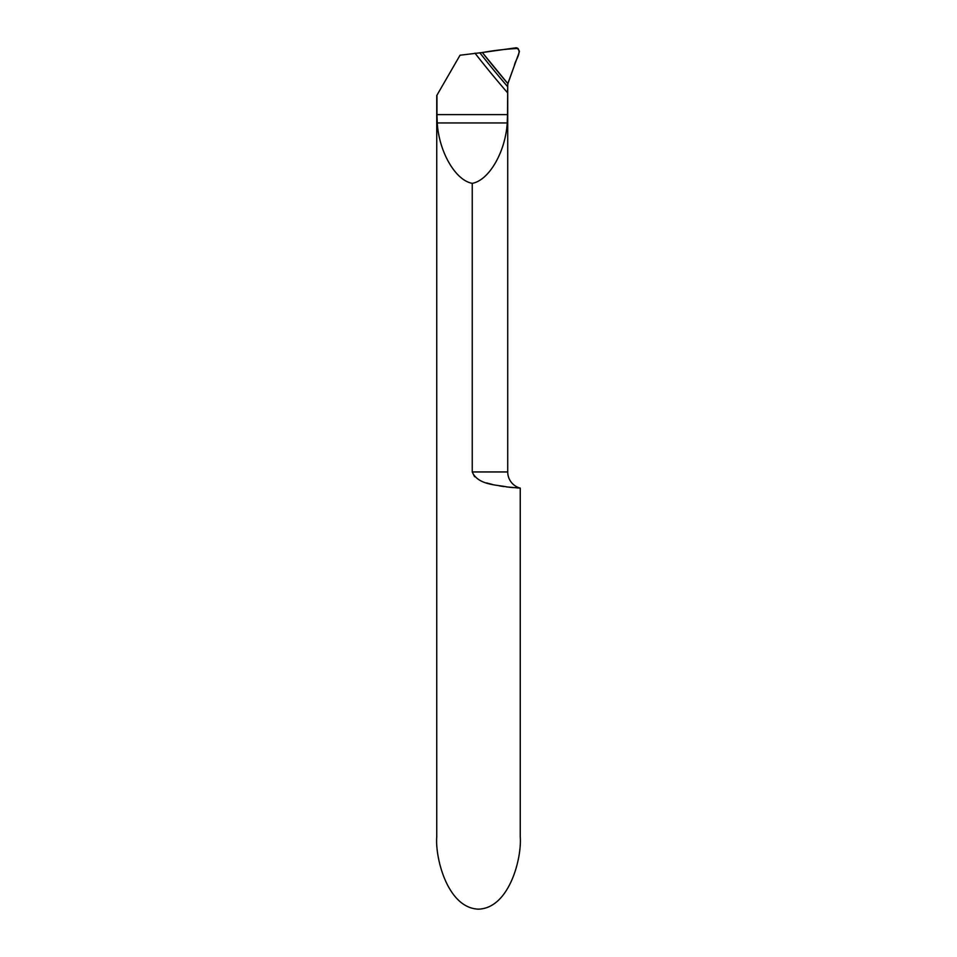 <?xml version="1.0" encoding="UTF-8"?>
<svg xmlns="http://www.w3.org/2000/svg" width="957" height="957" viewBox="0 0 957 957"><rect width="100%" height="100%" fill="white"/><g stroke="black" fill="none" stroke-linecap="round" stroke-linejoin="round"><path stroke-width="1.44" d="M507.736 84.922A8.35 8.35 0 0 0 507.724 85.329L507.892 83.666A1000.687 1000.687 0 0 1 482.34 52.527L460.03 55.219L436.751 95.544L436.751 836.849C435.076 857.998 447.601 908.169 478.5 909.15C509.399 908.169 521.924 857.998 520.249 836.849L520.249 488.13L516.672 487.891M513.287 487.615L509.256 487.221M504.052 486.587L499.231 485.845M492.915 484.613L486.623 482.926M474.588 476.742L472.244 471.957C478.141 485.462 497.891 484.768 506.863 486.946L520.249 488.13A16.7 16.7 0 0 1 507.724 471.957L507.724 85.329L507.509 114.613L436.966 114.613L436.966 95.174M507.724 471.957L472.244 471.957L472.244 183.337C488.979 180.418 505.475 151.948 507.222 122.963L507.509 114.613M474.947 53.125A1006.884 1006.884 0 0 0 507.509 92.709M479.828 52.791A1002.828 1002.828 0 0 0 507.712 86.752L507.521 92.518M472.244 183.337C455.496 180.418 439 151.948 437.253 122.963L436.966 114.613M515.608 47.85A3.338 3.338 0 0 1 517.211 48.017L519.412 51.152L519.208 52.3L508.227 82.481A8.35 8.35 0 0 0 507.892 83.666A1000.687 1000.687 0 0 1 482.34 52.527L515.608 47.85M507.892 83.666L514.316 65.758C515.177 60.088 521.409 53.7 518 48.436C506.145 49.034 494.255 50.398 482.34 52.527L507.892 83.666M507.222 122.963L437.253 122.963"/></g></svg>
